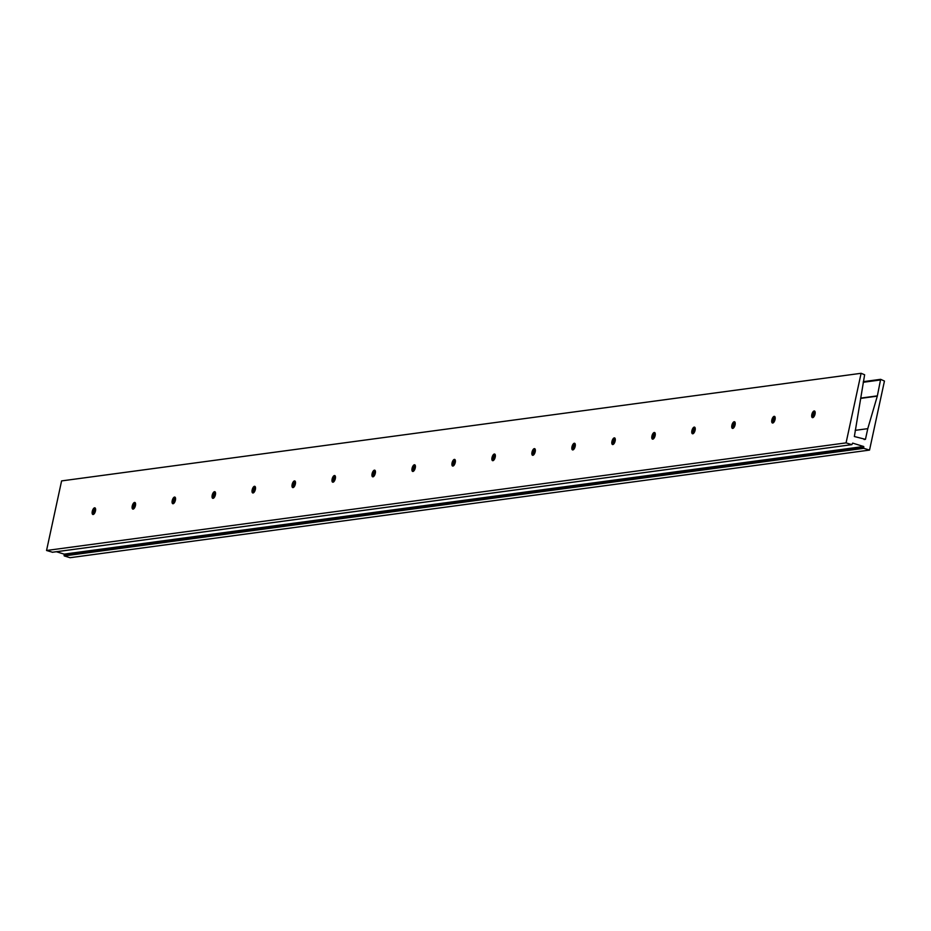 <?xml version="1.0" encoding="UTF-8"?>
<svg xmlns="http://www.w3.org/2000/svg" width="931" height="931" viewBox="0 0 931 931"><rect width="100%" height="100%" fill="white"/><g stroke="black" fill="none" stroke-linecap="round" stroke-linejoin="round"><path stroke-width="1.4" d="M813.263 417.402A5.935 2.549 107.1 0 1 813.519 415.54A5.935 2.549 107.1 0 1 815.032 411.653M812.786 417.635A3.468 1.49 107.1 0 1 812.554 417.228A3.468 1.49 107.1 0 1 812.53 414.737A3.468 1.49 107.1 0 1 814.346 411.397A3.468 1.49 107.1 0 1 814.765 411.188M815.032 414.086A3.468 1.49 107.1 0 1 812.414 417.623A3.468 1.49 107.1 0 1 811.832 414.516A3.468 1.49 107.1 0 1 814.45 410.99A3.468 1.49 107.1 0 1 815.032 414.086M773.289 422.779A5.935 2.549 107.1 0 1 773.545 420.917A5.935 2.549 107.1 0 1 775.058 417.03M772.811 423.011A3.468 1.49 107.1 0 1 772.579 422.604A3.468 1.49 107.1 0 1 772.555 420.114A3.468 1.49 107.1 0 1 774.371 416.774A3.468 1.49 107.1 0 1 774.79 416.576M775.058 419.474A3.468 1.49 107.1 0 1 772.439 423A3.468 1.49 107.1 0 1 771.857 419.904A3.468 1.49 107.1 0 1 774.476 416.366A3.468 1.49 107.1 0 1 775.058 419.474M733.314 428.155A5.935 2.549 107.1 0 1 733.558 426.293A5.935 2.549 107.1 0 1 735.071 422.406M732.837 428.388A3.468 1.49 107.1 0 1 732.592 427.992A3.468 1.49 107.1 0 1 732.581 425.49A3.468 1.49 107.1 0 1 734.384 422.15A3.468 1.49 107.1 0 1 734.815 421.952M735.083 424.85A3.468 1.49 107.1 0 1 732.464 428.388A3.468 1.49 107.1 0 1 731.882 425.281A3.468 1.49 107.1 0 1 734.501 421.743A3.468 1.49 107.1 0 1 735.083 424.85M693.339 433.543A5.935 2.549 107.1 0 1 693.583 431.681A5.935 2.549 107.1 0 1 695.096 427.795M692.862 433.776A3.468 1.49 107.1 0 1 692.617 433.369A3.468 1.49 107.1 0 1 692.594 430.878A3.468 1.49 107.1 0 1 694.41 427.538A3.468 1.49 107.1 0 1 694.84 427.341M695.108 430.227A3.468 1.49 107.1 0 1 692.489 433.765A3.468 1.49 107.1 0 1 691.908 430.657A3.468 1.49 107.1 0 1 694.526 427.131A3.468 1.49 107.1 0 1 695.108 430.227M653.353 438.92A5.935 2.549 107.1 0 1 653.609 437.058A5.935 2.549 107.1 0 1 655.121 433.171M652.887 439.153A3.468 1.49 107.1 0 1 652.643 438.745A3.468 1.49 107.1 0 1 652.619 436.255A3.468 1.49 107.1 0 1 654.435 432.915A3.468 1.49 107.1 0 1 654.865 432.717M655.133 435.615A3.468 1.49 107.1 0 1 652.515 439.141A3.468 1.49 107.1 0 1 651.933 436.045A3.468 1.49 107.1 0 1 654.551 432.508A3.468 1.49 107.1 0 1 655.133 435.615M613.378 444.296A5.935 2.549 107.1 0 1 613.634 442.446A5.935 2.549 107.1 0 1 615.147 438.548M612.912 444.529A3.468 1.49 107.1 0 1 612.668 444.134A3.468 1.49 107.1 0 1 612.645 441.631A3.468 1.49 107.1 0 1 614.46 438.292A3.468 1.49 107.1 0 1 614.891 438.094M615.147 440.991A3.468 1.49 107.1 0 1 612.528 444.529A3.468 1.49 107.1 0 1 611.958 441.422A3.468 1.49 107.1 0 1 614.576 437.896A3.468 1.49 107.1 0 1 615.147 440.991M573.403 449.685A5.935 2.549 107.1 0 1 573.659 447.823A5.935 2.549 107.1 0 1 575.172 443.936M572.937 449.917A3.468 1.49 107.1 0 1 572.693 449.51A3.468 1.49 107.1 0 1 572.67 447.02A3.468 1.49 107.1 0 1 574.485 443.68A3.468 1.49 107.1 0 1 574.916 443.482M575.172 446.38A3.468 1.49 107.1 0 1 572.553 449.906A3.468 1.49 107.1 0 1 571.983 446.799A3.468 1.49 107.1 0 1 574.602 443.272A3.468 1.49 107.1 0 1 575.172 446.38M533.428 455.061A5.935 2.549 107.1 0 1 533.684 453.199A5.935 2.549 107.1 0 1 535.197 449.312M532.963 455.294A3.468 1.49 107.1 0 1 532.718 454.887A3.468 1.49 107.1 0 1 532.695 452.396A3.468 1.49 107.1 0 1 534.51 449.056A3.468 1.49 107.1 0 1 534.941 448.858M535.197 451.756A3.468 1.49 107.1 0 1 532.579 455.282A3.468 1.49 107.1 0 1 531.997 452.187A3.468 1.49 107.1 0 1 534.615 448.649A3.468 1.49 107.1 0 1 535.197 451.756M493.453 460.449A5.935 2.549 107.1 0 1 493.709 458.587A5.935 2.549 107.1 0 1 495.222 454.7M492.988 460.67A3.468 1.49 107.1 0 1 492.743 460.275A3.468 1.49 107.1 0 1 492.72 457.784A3.468 1.49 107.1 0 1 494.536 454.433A3.468 1.49 107.1 0 1 494.966 454.235M495.222 457.133A3.468 1.49 107.1 0 1 492.604 460.67A3.468 1.49 107.1 0 1 492.022 457.563A3.468 1.49 107.1 0 1 494.64 454.037A3.468 1.49 107.1 0 1 495.222 457.133M453.478 465.826A5.935 2.549 107.1 0 1 453.734 463.964A5.935 2.549 107.1 0 1 455.247 460.077M453.013 466.059A3.468 1.49 107.1 0 1 452.769 465.651A3.468 1.49 107.1 0 1 452.745 463.161A3.468 1.49 107.1 0 1 454.561 459.821A3.468 1.49 107.1 0 1 454.98 459.623M455.247 462.521A3.468 1.49 107.1 0 1 452.629 466.047A3.468 1.49 107.1 0 1 452.047 462.951A3.468 1.49 107.1 0 1 454.665 459.414A3.468 1.49 107.1 0 1 455.247 462.521M413.504 471.202A5.935 2.549 107.1 0 1 413.76 469.34A5.935 2.549 107.1 0 1 415.273 465.453M413.027 471.435A3.468 1.49 107.1 0 1 412.794 471.028A3.468 1.49 107.1 0 1 412.77 468.537A3.468 1.49 107.1 0 1 414.586 465.197A3.468 1.49 107.1 0 1 415.005 465M415.273 467.897A3.468 1.49 107.1 0 1 412.654 471.435A3.468 1.49 107.1 0 1 412.072 468.328A3.468 1.49 107.1 0 1 414.691 464.79A3.468 1.49 107.1 0 1 415.273 467.897M373.529 476.591A5.935 2.549 107.1 0 1 373.785 474.729A5.935 2.549 107.1 0 1 375.298 470.842M373.052 476.823A3.468 1.49 107.1 0 1 372.819 476.416A3.468 1.49 107.1 0 1 372.796 473.926A3.468 1.49 107.1 0 1 374.611 470.586A3.468 1.49 107.1 0 1 375.03 470.376M375.298 473.274A3.468 1.49 107.1 0 1 372.679 476.812A3.468 1.49 107.1 0 1 372.097 473.704A3.468 1.49 107.1 0 1 374.716 470.178A3.468 1.49 107.1 0 1 375.298 473.274M333.554 481.967A5.935 2.549 107.1 0 1 333.81 480.105A5.935 2.549 107.1 0 1 335.323 476.218M333.077 482.2A3.468 1.49 107.1 0 1 332.844 481.793A3.468 1.49 107.1 0 1 332.821 479.302A3.468 1.49 107.1 0 1 334.636 475.962A3.468 1.49 107.1 0 1 335.055 475.764M335.323 478.662A3.468 1.49 107.1 0 1 332.704 482.188A3.468 1.49 107.1 0 1 332.123 479.093A3.468 1.49 107.1 0 1 334.741 475.555A3.468 1.49 107.1 0 1 335.323 478.662M293.579 487.344A5.935 2.549 107.1 0 1 293.835 485.482A5.935 2.549 107.1 0 1 295.348 481.595M293.102 487.576A3.468 1.49 107.1 0 1 292.858 487.169A3.468 1.49 107.1 0 1 292.846 484.679A3.468 1.49 107.1 0 1 294.65 481.339A3.468 1.49 107.1 0 1 295.08 481.141M295.348 484.039A3.468 1.49 107.1 0 1 292.73 487.576A3.468 1.49 107.1 0 1 292.148 484.469A3.468 1.49 107.1 0 1 294.766 480.931A3.468 1.49 107.1 0 1 295.348 484.039M253.604 492.732A5.935 2.549 107.1 0 1 253.849 490.87A5.935 2.549 107.1 0 1 255.362 486.983M253.127 492.965A3.468 1.49 107.1 0 1 252.883 492.557A3.468 1.49 107.1 0 1 252.86 490.067A3.468 1.49 107.1 0 1 254.675 486.727A3.468 1.49 107.1 0 1 255.106 486.517M255.373 489.415A3.468 1.49 107.1 0 1 252.755 492.953A3.468 1.49 107.1 0 1 252.173 489.846A3.468 1.49 107.1 0 1 254.791 486.319A3.468 1.49 107.1 0 1 255.373 489.415M213.63 498.108A5.935 2.549 107.1 0 1 213.874 496.246A5.935 2.549 107.1 0 1 215.387 492.359M213.152 498.341A3.468 1.49 107.1 0 1 212.908 497.934A3.468 1.49 107.1 0 1 212.885 495.443A3.468 1.49 107.1 0 1 214.7 492.103A3.468 1.49 107.1 0 1 215.131 491.905M215.398 494.803A3.468 1.49 107.1 0 1 212.78 498.329A3.468 1.49 107.1 0 1 212.198 495.234A3.468 1.49 107.1 0 1 214.817 491.696A3.468 1.49 107.1 0 1 215.398 494.803M173.643 503.485A5.935 2.549 107.1 0 1 173.899 501.634A5.935 2.549 107.1 0 1 175.412 497.736M173.178 503.718A3.468 1.49 107.1 0 1 172.933 503.322A3.468 1.49 107.1 0 1 172.91 500.82A3.468 1.49 107.1 0 1 174.725 497.48A3.468 1.49 107.1 0 1 175.156 497.282M175.412 500.18A3.468 1.49 107.1 0 1 172.794 503.718A3.468 1.49 107.1 0 1 172.223 500.61A3.468 1.49 107.1 0 1 174.842 497.084A3.468 1.49 107.1 0 1 175.412 500.18M133.668 508.873A5.935 2.549 107.1 0 1 133.924 507.011A5.935 2.549 107.1 0 1 135.437 503.124M133.203 509.106A3.468 1.49 107.1 0 1 132.958 508.698A3.468 1.49 107.1 0 1 132.935 506.208A3.468 1.49 107.1 0 1 134.751 502.868A3.468 1.49 107.1 0 1 135.181 502.67M135.437 505.556A3.468 1.49 107.1 0 1 132.819 509.094A3.468 1.49 107.1 0 1 132.249 505.987A3.468 1.49 107.1 0 1 134.867 502.461A3.468 1.49 107.1 0 1 135.437 505.556M93.694 514.249A5.935 2.549 107.1 0 1 93.95 512.387A5.935 2.549 107.1 0 1 95.462 508.501M93.228 514.482A3.468 1.49 107.1 0 1 92.984 514.075A3.468 1.49 107.1 0 1 92.96 511.585A3.468 1.49 107.1 0 1 94.776 508.245A3.468 1.49 107.1 0 1 95.206 508.047M95.462 510.944A3.468 1.49 107.1 0 1 92.844 514.471A3.468 1.49 107.1 0 1 92.274 511.375A3.468 1.49 107.1 0 1 94.892 507.837A3.468 1.49 107.1 0 1 95.462 510.944M864.631 374.762L854.355 436.523L865.458 439.339L867.773 428.656L877.305 396.14L880.645 379.324L884.45 381.058L869.531 450.092L863.782 448.323L863.654 446.496L852.668 443.121L851.807 444.646L846.07 442.877L861.105 373.296L864.631 374.762M52.485 552.234L46.55 550.489L61.597 480.908L861.105 373.296M855.158 430.355L867.773 428.656M860.628 398.387L877.305 396.14M863.235 382.28L880.458 379.964M56.372 551.734L64.134 554.12L64.274 555.935L70.011 557.704L869.531 450.092M46.55 550.489L846.07 442.877M864.119 439.525L865.458 439.339M860.64 398.293L877.107 396.082M860.675 398.107L877.014 395.908M863.328 381.687L880.528 379.371M64.274 555.935L863.782 448.323M64.076 555.586L863.596 447.962M64.32 554.469L863.84 446.857M64.134 554.12L863.654 446.496M52.287 552.258L851.807 444.646M863.34 381.663L880.645 379.324M52.392 552.269L851.9 444.646"/></g></svg>
